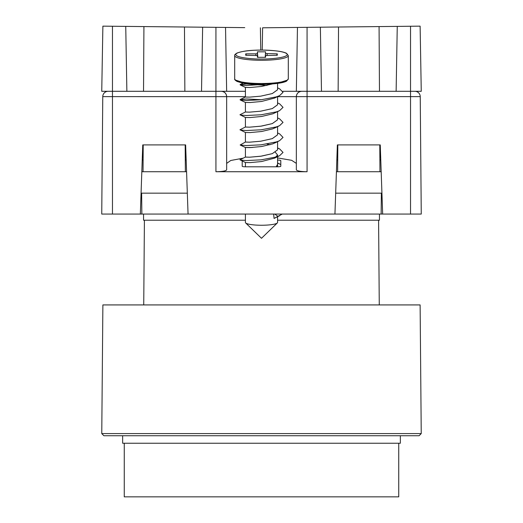 <?xml version="1.0" encoding="UTF-8"?>
<svg xmlns="http://www.w3.org/2000/svg" width="523" height="523" viewBox="0 0 523 523"><rect width="100%" height="100%" fill="white"/><g stroke="black" fill="none" stroke-linecap="round" stroke-linejoin="round"><path stroke-width="0.78" d="M122.65 435.731L122.65 443.243L400.35 443.243L400.35 435.731M124.258 443.243L124.258 496.85L398.742 496.85L398.742 443.243M420.119 304.922L102.881 304.922L101.763 433.587L421.237 433.587L420.119 304.922M101.763 433.587L103.887 435.731L419.113 435.731L421.237 433.587M379.443 214.07L379.443 220.222L277.582 220.222M245.418 220.222L143.557 220.222L143.557 214.07M102.763 96.618L112.465 96.618L112.465 214.07L101.743 214.07L102.763 96.618A5.361 5.361 0 0 1 108.124 91.303L112.465 91.303L112.465 96.618L226.655 96.663C226.335 93.408 224.544 91.623 221.294 91.303A5.361 5.361 0 0 1 226.655 96.663L226.655 169.844C225.969 170.982 222.399 171.616 215.934 171.734L215.934 91.303L221.294 91.303C224.544 91.623 226.335 93.408 226.655 96.663L245.418 96.663M379.888 159.92L380.77 159.92L379.888 159.92M243.202 158.155L230.754 160.496L226.655 163.385M282.78 91.303L307.066 91.303L307.066 96.618L296.345 96.663A5.361 5.361 0 0 1 301.706 91.303A5.361 5.361 0 0 0 296.345 96.663C296.665 93.408 298.456 91.623 301.706 91.303L414.876 91.303A5.361 5.361 0 0 1 420.237 96.618A5.361 5.361 0 0 0 414.876 91.303M112.465 91.303L215.934 91.303L215.934 27.333L102.881 26.15L101.743 91.303L112.465 91.303L112.465 26.248M185.279 159.92L186.168 159.92M142.23 159.92L143.112 159.92M337.721 159.92L336.832 159.92M112.465 214.07L140.341 214.07L142.753 144.91L185.639 144.91L188.058 214.07L334.942 214.07L337.361 144.91L380.247 144.91L382.659 214.07L421.257 214.07L420.237 96.618L421.257 214.07M277.582 96.663L296.345 96.663L296.345 169.844C297.031 170.982 300.601 171.616 307.066 171.734L215.934 171.734M296.345 163.385L291.625 160.299L277.582 157.933M334.942 214.07L382.659 214.07M140.341 214.07L188.058 214.07M277.582 160.097A3.216 0.556 180 0 1 280.799 160.653L280.799 166.242A3.216 0.556 180 0 1 277.582 166.798L245.418 166.798A3.216 0.556 180 0 1 242.201 166.242L242.201 160.973M141.635 193.164L141.857 214.07M381.365 193.164L381.143 214.07M277.582 216.751L277.582 222.458A16.082 2.792 180 0 1 277.334 222.948A16.082 2.792 180 0 1 261.5 225.25A16.082 2.792 180 0 1 245.666 222.948A16.082 2.792 180 0 1 245.418 222.458L245.418 214.07M275.333 152.291L277.582 155.004L274.497 158.162L261.5 161.548L250.125 162.607L245.444 162.542L239.972 159.79L245.431 157.063L249.556 157.207L260.689 156.246L272.3 153.651L277.582 149.84L277.582 149.323M245.418 147.512L245.418 157.096L249.569 157.207L261.5 156.129L272.28 153.651L277.563 149.84L277.582 141.517M276.484 141.89L272.875 143.838L261.5 146.532L250.125 147.591L245.444 147.525L240.149 144.982L245.431 142.04M245.418 147.493L252.315 147.493M277.582 134.306L277.582 134.823L272.3 138.634L260.689 141.23L249.556 142.184L245.405 142.06L249.569 142.184L260.689 141.223L272.28 138.628L277.563 134.823L277.582 126.501M276.484 126.867L272.875 128.815L261.5 131.515L250.125 132.574L245.444 132.502L239.972 129.75L245.431 127.024L249.556 127.167L260.689 126.206L272.3 123.611L277.582 119.8L277.582 119.283M245.418 117.472L245.418 127.056L249.569 127.167L261.5 126.095L272.28 123.611L277.563 119.8L277.582 111.615M277.582 102.868L279.655 103.868L283.028 107.365L279.57 110.667L272.875 113.798L261.5 116.492L250.125 117.551L245.444 117.485L239.972 114.733L245.431 112M277.582 104.267L277.582 104.783L272.3 108.594L260.689 111.19L249.556 112.151L245.405 112.02L249.569 112.144L260.689 111.183L272.28 108.588L277.563 104.783L277.582 96.592M277.582 87.851L279.655 88.851L283.028 92.342L279.57 95.644L274.497 98.089L261.5 101.475L250.125 102.534L245.418 102.436L245.418 112.033M272.241 83.987L261.5 86.452L250.125 87.511L245.418 87.413L245.418 97.017L249.569 97.128L260.689 96.167L272.28 93.571L277.563 89.76L277.582 83.419M282.204 214.07L274.078 218.437L273.64 214.07M277.582 164.346L276.124 166.798L277.563 164.863L277.582 155.004M269.966 144.779L267.044 144.041M265.586 53.575L277.288 53.856L277.288 55.275L265.586 55.549L265.586 57.308L257.414 57.308L257.414 55.549L245.712 55.275L245.712 53.856L255.812 53.856L257.414 53.575L257.414 51.823L265.586 51.823L265.292 57.308M257.819 57.308L257.414 51.823M265.181 57.308L265.586 51.823M276.628 55.275L277.288 53.856M246.372 55.275L245.712 53.856M277.582 89.25L277.582 89.76L272.3 93.571L260.689 96.167L249.556 97.128L245.405 96.997L240.149 99.553L246.562 98.965L261.35 99.743M274.732 214.07L278.079 216.43L274.078 218.437M264.337 84.366L245.987 85.478L240.149 84.903L240.149 84.536L246.562 83.948L266.965 85.465M279.57 95.644L276.438 96.847L261.095 99.769L245.987 100.501L240.149 99.919L240.149 99.553M279.57 110.667L276.438 111.863L261.095 114.785L245.987 115.518L240.149 114.942M277.582 117.891L279.655 118.891L283.028 122.382L279.57 125.683L276.438 126.886L261.095 129.809L245.987 130.541L240.149 129.959M277.582 132.907L279.655 133.908L283.028 137.405L279.57 140.707L276.438 141.903L261.095 144.825L245.987 145.557L240.149 144.982M277.582 148.074L279.655 148.931L283.028 152.422L279.57 155.723L276.438 156.92L261.095 159.842L245.987 160.574L240.149 159.999M277.582 163.098L280.799 164.562M279.57 215.803L278.079 216.43M244.751 27.634L215.934 27.333M125.742 26.392L126.873 91.303M143.923 26.581L143.531 91.303M143.204 144.91L143.041 171.721L185.351 171.721L185.188 144.91M184.469 27.006L184.861 91.303M201.518 91.303L202.636 27.196M225.537 27.431L226.655 91.303L215.934 91.303M260.389 27.797L260.781 50.084L261.493 50.077C253.655 50.195 244.973 50.313 237.03 53.045C235.108 54.196 234.33 55.052 234.696 55.621L234.696 78.849A26.804 4.655 0 0 0 261.5 83.503A26.804 4.655 0 0 0 288.304 78.849L286.611 81.104C283.015 83.059 274.647 84.157 261.5 84.393C253.655 84.275 244.973 84.157 237.03 81.425C235.108 80.274 234.33 79.418 234.696 78.849M245.418 91.303L226.655 91.303M141.818 171.721L143.041 171.721M141.066 193.164L187.326 193.164M186.58 171.721L185.351 171.721M321.482 91.303L320.364 27.196L262.611 27.797L262.219 50.084M320.364 27.196L397.258 26.392L396.127 91.303M420.237 96.618L410.535 96.618L410.535 91.303L421.257 91.303L420.119 26.15L397.258 26.392M296.345 91.303L297.463 27.431M379.796 144.91L379.96 171.721L337.649 171.721L337.812 144.91M338.139 91.303L338.531 27.006M379.469 91.303L379.077 26.581M337.649 171.721L336.42 171.721M379.96 171.721L381.182 171.721M381.934 193.164L335.674 193.164M307.066 171.734L307.066 96.618L410.535 96.618L410.535 214.07M143.125 157.292L142.321 157.292M380.679 157.292L379.875 157.292M277.582 166.798L277.582 164.601M261.5 50.077C274.647 50.313 283.015 51.411 286.611 53.366L288.304 55.621A26.804 4.655 180 0 1 261.5 60.276A26.804 4.655 180 0 1 234.696 55.621M261.5 50.097C269.025 49.914 286.885 51.254 287.232 54.562C286.885 57.87 269.025 59.21 261.5 59.034C253.975 59.21 236.115 57.87 235.768 54.562C236.115 51.254 253.975 49.914 261.5 50.097M235.814 80.182L246.568 83.543L261.5 84.373L276.432 83.543L287.186 80.182M267.076 55.275L267.188 53.856M265.442 57.308L265.586 55.549L265.442 57.308M257.414 55.549L257.558 57.308L257.414 55.549M257.708 57.308L257.414 53.575M255.812 53.856L255.924 55.275M307.066 91.303L307.066 27.333M410.535 91.303L410.535 26.248M378.587 220.222L379.267 304.922M144.413 220.222L143.733 304.922M277.334 222.948L261.5 238.292L245.666 222.948M245.418 166.798L245.418 162.529M245.418 142.073L245.418 132.489M288.304 55.621L288.304 78.849M243.169 83.072L240.149 84.536M277.582 147.931L279.655 148.931M277.582 162.947L279.655 163.947M240.149 84.903L245.444 87.446M240.149 99.919L245.444 102.462M279.57 125.683L274.497 128.128M279.57 140.707L274.497 143.145M279.57 155.723L274.497 158.162"/></g></svg>

